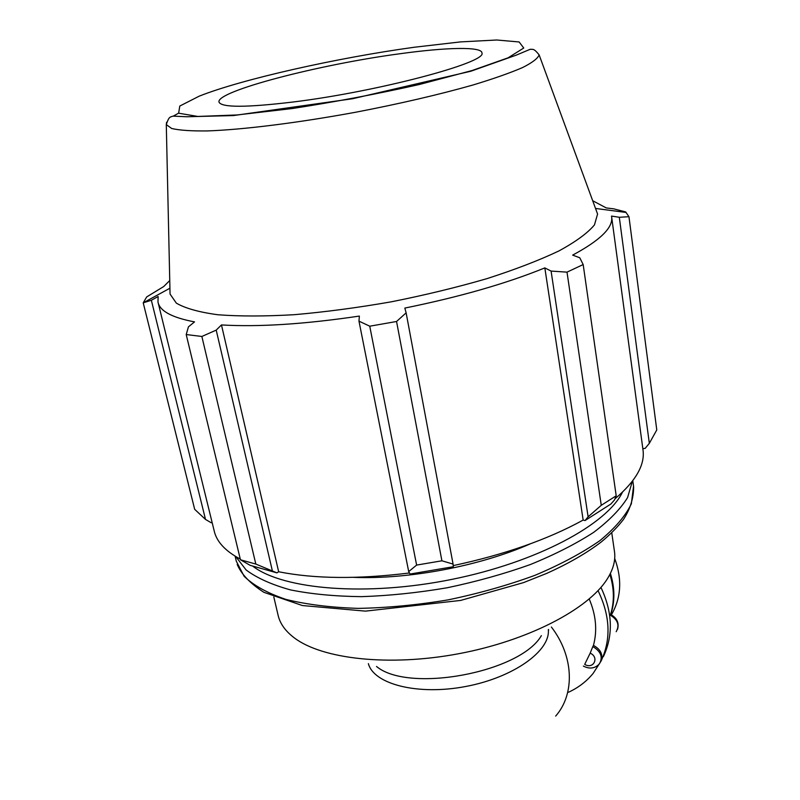 <?xml version="1.0" encoding="UTF-8"?>
<svg xmlns="http://www.w3.org/2000/svg" width="800" height="800" viewBox="0 0 800 800"><rect width="100%" height="100%" fill="white"/><g stroke="black" fill="none" stroke-linecap="round" stroke-linejoin="round"><path stroke-width="1.2" d="M583.37 666.09C589.63 669.27 594.97 668.53 599.4 663.89C603.15 657.16 600.95 651.4 592.81 646.59L590.17 653.15C599.63 657.29 593.51 669.71 584.7 664.4L590.17 653.15M592.81 646.59L593.46 645.39C600.68 649.39 603.23 654.6 601.08 661.04L593.18 673.35C586.54 681.43 578.31 687.73 568.5 692.25M610.41 614.33L609.88 614.91C617.74 619.52 619.84 625.12 616.18 631.7M610.58 614.41C614.5 601.75 614.27 588.42 609.88 574.43M589.22 599C596.03 615.06 597.44 630.52 593.46 645.39M598.04 590.64C610.22 615.83 611.24 639.29 601.08 661.04M376.53 666.47C408.57 693.4 520.48 672.45 541.37 635.62M273.82 597.01L278 614.8C279.8 623.31 285.22 630.99 294.24 637.83C322.17 659.13 389.18 666.77 458.5 653.76C527.84 640.82 588.05 609.37 607.05 579.29C613.2 569.6 615.69 560.45 614.52 551.82L614.42 551.14M212.14 522.53L211.17 522.73L205.51 519.43L194.67 509.31L143.22 302.84L146.69 296.92L163.7 286.55L169.75 280.54M601.26 505.31L588.11 516.83L585.04 520.56L610.86 504.03L614.51 499.95L616.2 495.8L601.26 505.31L567.01 272.14L583.18 264.55L579.78 257.78L572.66 255.11C600.02 240.42 613.03 227.76 611.68 217.12L611.51 216.08L619.31 217.28L628.96 216.7L656.78 429.94L649.33 443.34L645.17 448.37L642.83 448.69M642.96 449.62L643.05 450.31C644.96 465.13 635.61 481.3 615 498.8M585.04 520.56L583.16 520.06C547.93 539.44 504.61 554.62 453.21 565.61M410.06 574.05L453.31 566.73L453.07 564.08L441.91 560.8L416.62 565.09L408.7 571.58L410.06 574.05M409.47 572.98C358.21 579.32 314.6 578.91 278.66 571.76L276.9 572.86L255.82 564.06L240.44 559.77L250.2 565.36L276.9 572.86M240.27 559.07C225.19 551.02 216.47 541.53 214.11 530.58L158.19 302.9M205.51 519.43L151.36 300.27L158.12 296.52L157.98 302.03C159.7 310.97 171.88 317.59 194.53 321.88L188.44 326.85L186.21 334.54L201.86 336.47L255.82 564.06M240.44 559.77L186.21 334.54M272.28 570.47L216.21 330.11L221.47 324.94C258.66 327.15 304.63 324.2 359.36 316.08L358.98 321.15L408.7 571.58M416.62 565.09L369.75 326.2L358.98 321.15M583.16 520.06L544.83 267.9L551.09 271.08L588.11 516.83M567.01 272.14L551.09 271.08M619.31 217.28L649.33 443.34M169.99 291.08L170.05 294.05L176.34 303.13C185.19 308.32 199.04 312.2 217.89 314.75C239.49 316.41 264.97 316.39 294.33 314.69C325.35 311.99 357.72 307.69 391.44 301.79C425.03 295.09 456.85 287.38 486.91 278.65C515.1 269.58 539.11 260.34 558.94 250.93C575.91 241.67 587.75 232.99 594.47 224.88L597.58 214.04L596.13 210.07M151.36 300.27L143.22 302.84L169.92 288.22M216.21 330.11L201.86 336.47M369.75 326.2L396.55 321.49L441.91 560.8M453.07 564.08L406.13 312.85L396.55 321.49M406.13 312.85L404.83 308.08C459.84 296.89 506.5 283.49 544.83 267.9M628.96 216.7L625.64 211.92L613.71 208.84L606.26 207.93L592.69 200.72M583.18 264.55L616.2 495.8M278.66 571.76L221.47 324.94M353.68 577.36C408.61 579.59 480.21 565.99 530.42 543.8M399.98 53.74C319.75 64.35 215.01 91.43 219.04 102.2C221.79 107.64 246.36 107.59 292.73 102.05C377.87 91.67 487.32 62.46 481.94 53C482.21 46.44 446.72 47.26 399.98 53.74M614.7 558.49C622.3 579.18 621.2 597.95 611.4 614.81M610.39 573.42C615 588.13 615.05 602.06 610.52 615.2M600.94 587.42C612.58 612.18 613.4 635.22 603.42 656.55M555.66 716.1C575.14 693.97 573.89 656.21 551.39 627.02M368.37 663.63C373.77 684.25 417.89 695.64 465.65 686.5C513.44 677.59 550.57 650.86 548.31 629.66M622.47 492.17C606.89 524.5 537.05 562.22 451.89 579.38C366.76 596.67 283.9 589.68 253.1 566.42M235.73 556.54L246.13 569.97C256.94 578.04 271.71 584.68 290.45 589.89C311.29 594.1 334.99 596.35 361.56 596.65C389.29 595.73 417.85 592.77 447.23 587.76C476.41 581.64 504.05 573.93 530.15 564.62C554.73 554.62 575.92 543.84 593.73 532.31C609.22 520.61 620.5 509.03 627.58 497.58L632.33 481.3M633.54 486.19L631.35 503.81C625.55 515.86 615.07 528.13 599.89 540.64C582.09 553.01 560.45 564.57 534.95 575.33C507.71 585.31 478.75 593.49 448.05 599.89C417.13 605.02 387.24 607.85 358.37 608.37C330.88 607.53 306.73 604.54 285.91 599.4C267.51 593.18 253.58 585.47 244.12 576.28L236.32 561.24L235.09 556.15M414.43 47.23L460.41 41.91L496.75 40L519.14 41.97L523.75 48.01L508.08 57.83L472.09 70.53L419.1 84.56C377.2 93.96 334.89 101.96 292.17 108.55L237 114.96L197.86 116.45L178.64 113.2L179.79 106.05L199.18 96.17C242.11 79.11 337.56 57.76 414.43 47.23M178.58 113.16L173.4 116.07M166.6 122.24L166.29 124.61L171.67 128.48C179.28 130.3 191.17 131.11 207.33 130.93C242.94 129.7 297.9 122.88 355.75 112.22C399.96 103.71 439.13 94.61 473.25 84.92C493.71 78.71 510.15 72.92 522.56 67.57C532.44 62.57 537.96 58.33 539.12 54.84L597.58 214.04M610.31 614.29C616.85 617.74 619.27 622.72 617.58 629.23M548.63 630.07L548.52 629.49M595.53 208.45L626.14 212.46M237.2 564.43C241.34 574.21 250.24 583.51 263.9 592.32L302.38 605.54L365.47 611.13L460.68 600.42L523.58 582.6L546.65 573.42C568.51 563.58 586.75 553.07 601.36 541.88C610.31 534.44 617.69 526.95 623.5 519.42C630.22 509.05 633.61 498.2 633.64 486.89L632.79 480.7M643.05 450.31L611.68 217.12M170.05 294.05L166.29 124.61C168.99 116.3 170.08 117.2 173 116.13L186.88 116.76L233.42 115.57L352.68 98.72L470.88 71.22L516.23 55.15L530.14 49.31C533.25 49.44 533.83 48.35 539.12 54.84M614.52 551.82L611.76 532.85"/></g></svg>
